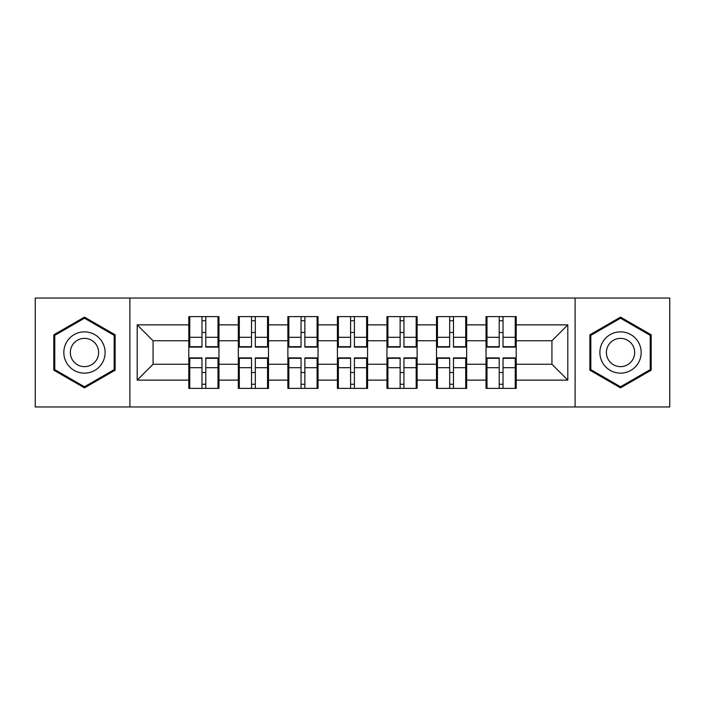 <?xml version="1.0" encoding="UTF-8"?>
<svg xmlns="http://www.w3.org/2000/svg" width="705" height="705" viewBox="0 0 705 705"><rect width="100%" height="100%" fill="white"/><g stroke="black" fill="none" stroke-linecap="round" stroke-linejoin="round"><path stroke-width="1.06" d="M575.113 406.961L669.75 406.961L669.75 298.039L575.113 298.039L575.113 406.961L129.887 406.961L129.887 298.039L35.25 298.039L35.25 406.961L129.887 406.961M516.21 372.663L515.249 372.663M486.988 372.663L486.036 372.663M486.036 332.337L486.988 332.337M515.249 332.337L516.21 332.337M516.21 328.204L515.249 328.204M486.988 328.204L486.036 328.204M486.036 376.796L486.988 376.796M515.249 376.796L516.21 376.796M466.666 372.663L465.714 372.663M437.452 372.663L436.501 372.663M436.501 332.337L437.452 332.337M465.714 332.337L466.666 332.337M466.666 328.204L465.714 328.204M437.452 328.204L436.501 328.204M436.501 376.796L437.452 376.796M465.714 376.796L466.666 376.796M417.122 372.663L416.17 372.663M387.909 372.663L386.957 372.663M386.957 332.337L387.909 332.337M416.17 332.337L417.122 332.337M417.122 328.204L416.17 328.204M387.909 328.204L386.957 328.204M386.957 376.796L387.909 376.796M416.17 376.796L417.122 376.796M367.587 372.663L366.635 372.663M338.365 372.663L337.413 372.663M337.413 332.337L338.365 332.337M366.635 332.337L367.587 332.337M367.587 328.204L366.635 328.204M338.365 328.204L337.413 328.204M337.413 376.796L338.365 376.796M366.635 376.796L367.587 376.796M318.043 372.663L317.091 372.663M288.83 372.663L287.878 372.663M287.878 332.337L288.83 332.337M317.091 332.337L318.043 332.337M318.043 328.204L317.091 328.204M288.83 328.204L287.878 328.204M287.878 376.796L288.83 376.796M317.091 376.796L318.043 376.796M268.499 372.663L267.548 372.663M239.286 372.663L238.334 372.663M238.334 332.337L239.286 332.337M267.548 332.337L268.499 332.337M268.499 328.204L267.548 328.204M239.286 328.204L238.334 328.204M238.334 376.796L239.286 376.796M267.548 376.796L268.499 376.796M575.113 298.039L129.887 298.039M551.936 364.247L551.936 340.753L516.21 340.753L516.21 364.247L551.936 364.247L567.807 380.127L567.807 324.873L516.21 324.873L516.21 316.615L486.036 316.615L486.036 340.753L466.666 340.753L466.666 364.247L486.036 364.247L486.036 340.753M567.807 380.127L516.21 380.127L516.21 388.385L486.036 388.385L486.036 380.127L466.666 380.127L466.666 388.385L436.501 388.385L436.501 380.127L417.122 380.127L417.122 388.385L386.957 388.385L386.957 380.127L367.587 380.127L367.587 388.385L337.413 388.385L337.413 380.127L318.043 380.127L318.043 388.385L287.878 388.385L287.878 380.127L268.499 380.127L268.499 388.385L238.334 388.385L238.334 380.127L218.964 380.127L218.964 388.385L188.79 388.385L188.79 380.127L137.193 380.127L137.193 324.873L188.79 324.873L188.79 340.753L153.064 340.753L153.064 364.247L188.79 364.247L188.79 340.753M486.036 324.873L466.666 324.873L466.666 316.615L436.501 316.615L436.501 324.873L417.122 324.873L417.122 316.615L386.957 316.615L386.957 324.873L367.587 324.873L367.587 316.615L337.413 316.615L337.413 324.873L318.043 324.873L318.043 316.615L287.878 316.615L287.878 324.873L268.499 324.873L268.499 316.615L238.334 316.615L238.334 324.873L218.964 324.873L218.964 316.615L188.79 316.615L188.79 324.873M486.036 364.247L486.036 380.127M466.666 364.247L466.666 380.127M466.666 324.873L466.666 340.753M417.122 364.247L436.501 364.247L436.501 340.753L417.122 340.753L417.122 380.127M436.501 364.247L436.501 380.127M436.501 324.873L436.501 340.753M417.122 324.873L417.122 340.753M367.587 364.247L386.957 364.247L386.957 340.753L367.587 340.753L367.587 380.127M386.957 364.247L386.957 380.127M386.957 324.873L386.957 340.753M367.587 324.873L367.587 340.753M318.043 364.247L337.413 364.247L337.413 340.753L318.043 340.753L318.043 380.127M337.413 364.247L337.413 380.127M337.413 324.873L337.413 340.753M318.043 324.873L318.043 340.753M268.499 364.247L287.878 364.247L287.878 340.753L268.499 340.753L268.499 380.127M287.878 364.247L287.878 380.127M287.878 324.873L287.878 340.753M268.499 324.873L268.499 340.753M218.964 364.247L238.334 364.247L238.334 340.753L218.964 340.753L218.964 380.127M238.334 364.247L238.334 380.127M238.334 324.873L238.334 340.753M218.964 324.873L218.964 340.753M218.964 372.663L218.012 372.663M189.751 372.663L188.79 372.663M188.79 332.337L189.751 332.337M218.012 332.337L218.964 332.337M218.964 328.204L218.012 328.204M189.751 328.204L188.79 328.204M188.79 376.796L189.751 376.796M218.012 376.796L218.964 376.796M188.79 364.247L188.79 380.127M153.064 364.247L137.193 380.127M137.193 324.873L153.064 340.753M516.21 364.247L516.21 380.127M516.21 324.873L516.21 340.753M567.807 324.873L551.936 340.753M84.477 317.118L53.827 334.805L53.827 370.195L84.477 387.882L115.118 370.195L115.118 334.805L84.477 317.118M589.882 370.195L620.523 387.882L651.173 370.195L651.173 334.805L620.523 317.118L589.882 334.805L589.882 370.195M218.012 316.615L218.012 347.098L205.781 347.098L205.781 316.615M201.974 316.615L201.974 347.098L189.751 347.098L189.751 316.615M201.974 320.74L205.781 320.74M205.781 332.496L201.974 332.496M189.751 388.385L189.751 357.902L201.974 357.902L201.974 388.385M205.781 388.385L205.781 357.902L218.012 357.902L218.012 388.385M205.781 384.26L201.974 384.26M201.974 372.504L205.781 372.504M84.477 331.861A20.639 20.639 0 0 0 63.829 352.5A20.639 20.639 0 0 0 84.477 373.139A20.639 20.639 0 0 0 105.115 352.5A20.639 20.639 0 0 0 84.477 331.861M84.477 338.365A14.135 14.135 0 0 0 70.341 352.5A14.135 14.135 0 0 0 84.477 366.635A14.135 14.135 0 0 0 98.603 352.5A14.135 14.135 0 0 0 84.477 338.365M114.166 369.64L84.477 386.789L54.778 369.64L54.778 335.36L84.477 318.211L114.166 335.36L114.166 369.64M638.404 342.181A20.639 20.639 0 0 0 610.204 334.619A20.639 20.639 0 0 0 602.652 362.819A20.639 20.639 0 0 0 630.852 370.381A20.639 20.639 0 0 0 638.404 342.181M632.764 345.432A14.135 14.135 0 0 0 613.465 340.259A14.135 14.135 0 0 0 608.292 359.568A14.135 14.135 0 0 0 627.591 364.741A14.135 14.135 0 0 0 632.764 345.432M620.523 386.789L590.834 369.64L590.834 335.36L620.523 318.211L650.221 335.36L650.221 369.64L620.523 386.789M267.548 316.615L267.548 347.098L255.325 347.098L255.325 316.615M251.518 316.615L251.518 347.098L239.286 347.098L239.286 316.615M251.518 320.74L255.325 320.74M255.325 332.496L251.518 332.496M317.091 316.615L317.091 347.098L304.868 347.098L304.868 316.615M301.053 316.615L301.053 347.098L288.83 347.098L288.83 316.615M301.053 320.74L304.868 320.74M304.868 332.496L301.053 332.496M366.635 316.615L366.635 347.098L354.404 347.098L354.404 316.615M350.596 316.615L350.596 347.098L338.365 347.098L338.365 316.615M350.596 320.74L354.404 320.74M354.404 332.496L350.596 332.496M416.17 316.615L416.17 347.098L403.947 347.098L403.947 316.615M400.132 316.615L400.132 347.098L387.909 347.098L387.909 316.615M400.132 320.74L403.947 320.74M403.947 332.496L400.132 332.496M465.714 316.615L465.714 347.098L453.482 347.098L453.482 316.615M449.675 316.615L449.675 347.098L437.452 347.098L437.452 316.615M449.675 320.74L453.482 320.74M453.482 332.496L449.675 332.496M239.286 388.385L239.286 357.902L251.518 357.902L251.518 388.385M255.325 388.385L255.325 357.902L267.548 357.902L267.548 388.385M255.325 384.26L251.518 384.26M251.518 372.504L255.325 372.504M288.83 388.385L288.83 357.902L301.053 357.902L301.053 388.385M304.868 388.385L304.868 357.902L317.091 357.902L317.091 388.385M304.868 384.26L301.053 384.26M301.053 372.504L304.868 372.504M338.365 388.385L338.365 357.902L350.596 357.902L350.596 388.385M354.404 388.385L354.404 357.902L366.635 357.902L366.635 388.385M354.404 384.26L350.596 384.26M350.596 372.504L354.404 372.504M387.909 388.385L387.909 357.902L400.132 357.902L400.132 388.385M403.947 388.385L403.947 357.902L416.17 357.902L416.17 388.385M403.947 384.26L400.132 384.26M400.132 372.504L403.947 372.504M437.452 388.385L437.452 357.902L449.675 357.902L449.675 388.385M453.482 388.385L453.482 357.902L465.714 357.902L465.714 388.385M453.482 384.26L449.675 384.26M449.675 372.504L453.482 372.504M515.249 316.615L515.249 347.098L503.026 347.098L503.026 316.615M499.219 316.615L499.219 347.098L486.988 347.098L486.988 316.615M499.219 320.74L503.026 320.74M503.026 332.496L499.219 332.496M486.988 388.385L486.988 357.902L499.219 357.902L499.219 388.385M503.026 388.385L503.026 357.902L515.249 357.902L515.249 388.385M503.026 384.26L499.219 384.26M499.219 372.504L503.026 372.504M201.974 337.307L189.751 337.307M201.974 346.693L189.751 346.693M218.012 337.307L205.781 337.307M218.012 346.693L205.781 346.693M205.781 367.693L218.012 367.693M205.781 358.307L218.012 358.307M189.751 367.693L201.974 367.693M189.751 358.307L201.974 358.307M251.518 337.307L239.286 337.307M251.518 346.693L239.286 346.693M267.548 337.307L255.325 337.307M267.548 346.693L255.325 346.693M301.053 337.307L288.83 337.307M301.053 346.693L288.83 346.693M317.091 337.307L304.868 337.307M317.091 346.693L304.868 346.693M350.596 337.307L338.365 337.307M350.596 346.693L338.365 346.693M366.635 337.307L354.404 337.307M366.635 346.693L354.404 346.693M400.132 337.307L387.909 337.307M400.132 346.693L387.909 346.693M416.17 337.307L403.947 337.307M416.17 346.693L403.947 346.693M449.675 337.307L437.452 337.307M449.675 346.693L437.452 346.693M465.714 337.307L453.482 337.307M465.714 346.693L453.482 346.693M255.325 367.693L267.548 367.693M255.325 358.307L267.548 358.307M239.286 367.693L251.518 367.693M239.286 358.307L251.518 358.307M304.868 367.693L317.091 367.693M304.868 358.307L317.091 358.307M288.83 367.693L301.053 367.693M288.83 358.307L301.053 358.307M354.404 367.693L366.635 367.693M354.404 358.307L366.635 358.307M338.365 367.693L350.596 367.693M338.365 358.307L350.596 358.307M403.947 367.693L416.17 367.693M403.947 358.307L416.17 358.307M387.909 367.693L400.132 367.693M387.909 358.307L400.132 358.307M453.482 367.693L465.714 367.693M453.482 358.307L465.714 358.307M437.452 367.693L449.675 367.693M437.452 358.307L449.675 358.307M499.219 337.307L486.988 337.307M499.219 346.693L486.988 346.693M515.249 337.307L503.026 337.307M515.249 346.693L503.026 346.693M503.026 367.693L515.249 367.693M503.026 358.307L515.249 358.307M486.988 367.693L499.219 367.693M486.988 358.307L499.219 358.307"/></g></svg>

